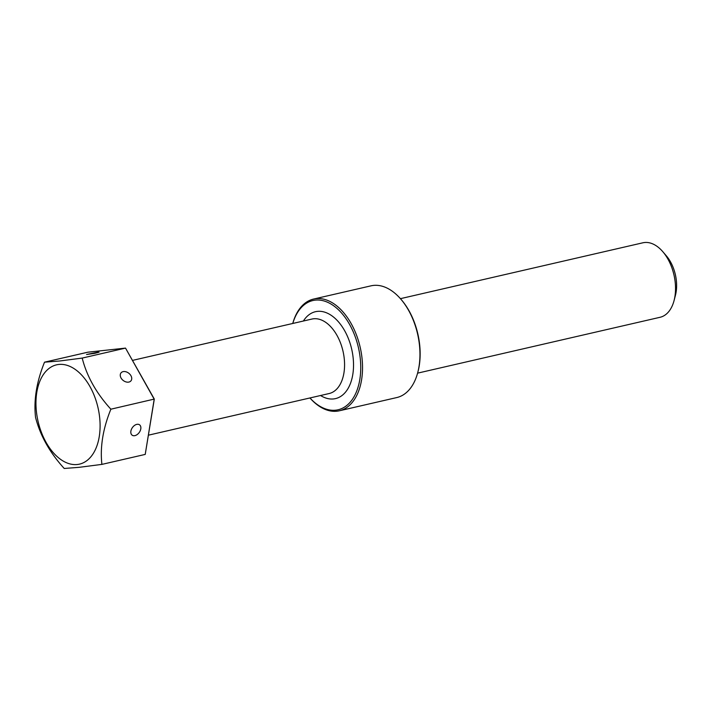 <?xml version="1.0" encoding="UTF-8"?>
<svg xmlns="http://www.w3.org/2000/svg" width="711" height="711" viewBox="0 0 711 711"><rect width="100%" height="100%" fill="white"/><g stroke="black" fill="none" stroke-linecap="round" stroke-linejoin="round"><path stroke-width="1.07" d="M309.943 397.956A56.053 33.817 -103 0 0 335.663 410.185A56.053 33.817 -103 0 0 359.233 351.492A56.053 33.817 -103 0 0 315.266 300.131A56.053 33.817 -103 0 0 292.781 323.469M292.754 323.478A57.333 34.581 77 0 1 313.587 299.064A57.333 34.581 77 0 1 316.031 298.656A57.333 34.581 77 0 1 360.593 349.172A57.333 34.581 77 0 1 339.334 410.798A57.333 34.581 77 0 1 336.89 411.207A57.333 34.581 77 0 1 309.925 397.964M339.334 410.798L396.765 397.565A57.333 34.581 -103 0 0 417.792 372.377A57.333 34.581 -103 0 0 400.951 299.278A57.333 34.581 -103 0 0 373.462 285.422A57.333 34.581 -103 0 0 371.018 285.831L313.587 299.064M130.948 375.71A6.372 4.568 -141.8 0 1 131.002 380.794A6.372 4.568 -141.8 0 1 126.051 381.931A6.372 4.568 -141.8 0 1 121.048 377.994A6.372 4.568 -141.8 0 1 120.994 372.911A6.372 4.568 -141.8 0 1 125.945 371.773A6.372 4.568 -141.8 0 1 130.948 375.71M140.796 428.866A6.372 4.204 -54.7 0 1 137.259 434.51A6.372 4.204 -54.7 0 1 132.166 435.203A6.372 4.204 -54.7 0 1 130.895 431.142A6.372 4.204 -54.7 0 1 134.441 425.489A6.372 4.204 -54.7 0 1 139.534 424.805A6.372 4.204 -54.7 0 1 140.796 428.866M97.78 352.203L99.087 352.185L94.883 353.314L86.564 354.505L97.78 352.203M58.746 364.459A50.961 30.742 -103 0 0 37.328 417.81A50.961 30.742 -103 0 0 77.295 464.505A50.961 30.742 -103 0 0 98.722 411.145A50.961 30.742 -103 0 0 58.746 364.459M44.526 362.175L59.6 361.001L82.192 358.086L125.518 348.106L87.862 352.194L44.526 362.175C36.59 381.763 33.595 400.16 35.55 417.375C40.198 435.594 49.761 452.623 64.23 468.478L79.303 467.305L101.895 464.39L145.222 454.409L154.198 399.209L125.518 348.106L154.305 399.075L145.222 454.409M400.426 298.664L642.904 242.789A38.216 23.054 77 0 1 644.53 242.522A38.216 23.054 77 0 1 662.856 251.756A38.216 23.054 77 0 1 674.09 300.486A38.216 23.054 77 0 1 660.066 317.284L417.588 373.151M662.856 251.756L666.376 255.862A30.893 18.637 77 0 1 675.45 295.261L674.09 300.486M400.951 299.278L401.564 299.989A56.053 33.817 77 0 1 418.032 371.462L417.792 372.377M82.192 358.086C86.786 376.217 96.349 393.254 110.872 409.198L154.305 399.075M110.872 409.198C102.944 428.689 99.958 447.086 101.895 464.39M303.384 321.025A44.589 26.894 77 0 1 317.355 311.382A44.589 26.894 77 0 1 352.327 352.238A44.589 26.894 77 0 1 333.583 398.933A44.589 26.894 77 0 1 320.545 395.512M148.43 435.176L329.095 393.547A38.216 23.054 -103 0 0 343.28 352.46A38.216 23.054 -103 0 0 313.56 318.777A38.216 23.054 -103 0 0 311.933 319.052L132.584 360.379"/></g></svg>
